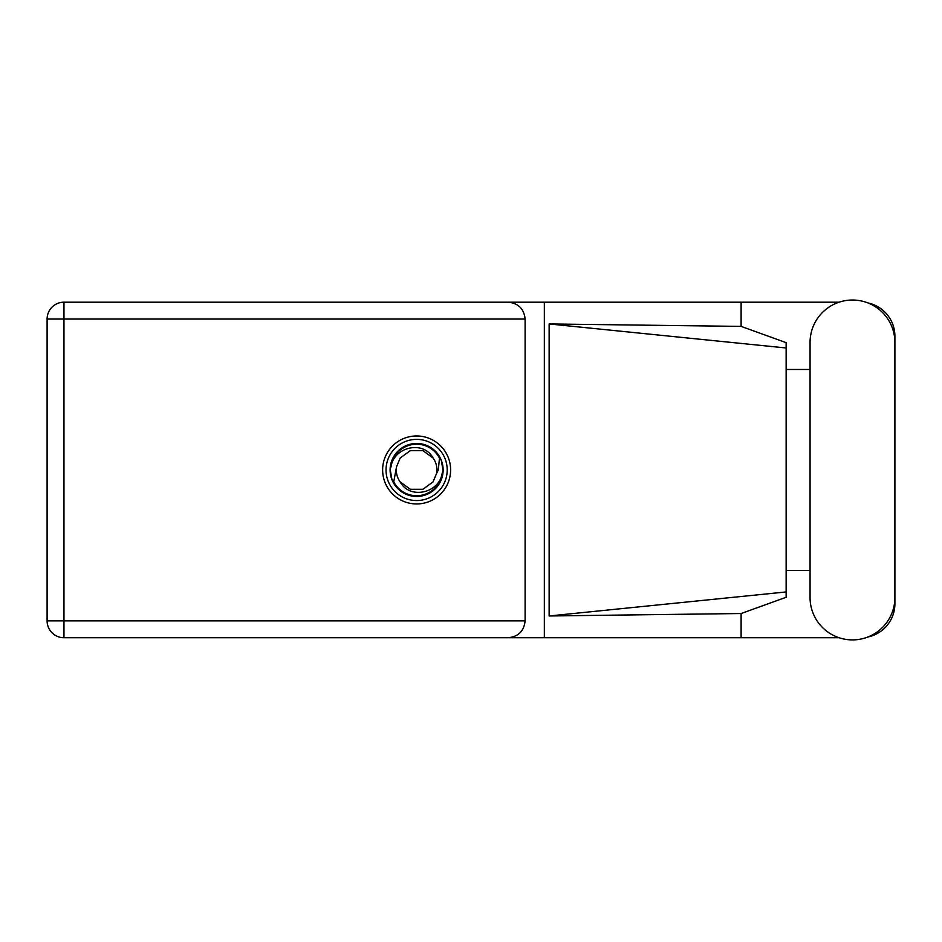 <?xml version="1.0" encoding="UTF-8"?>
<svg xmlns="http://www.w3.org/2000/svg" width="942" height="942" viewBox="0 0 942 942"><rect width="100%" height="100%" fill="white"/><g stroke="black" fill="none" stroke-linecap="round" stroke-linejoin="round"><path stroke-width="1.41" d="M839.075 302.194L63.962 302.194A16.862 16.862 0 0 0 47.1 319.055L47.1 620.872A16.862 16.862 0 0 0 63.962 637.722L544.335 637.722L63.962 637.722L63.962 620.872L525.106 620.872C524.035 631.034 518.418 636.651 508.256 637.722M810.061 597.487A42.414 42.414 0 0 0 852.486 639.901A42.414 42.414 0 0 0 894.9 597.487L894.9 342.441A42.414 42.414 0 0 0 852.486 300.027A42.414 42.414 0 0 0 810.061 342.441L810.061 597.487M416.623 435.969A33.983 33.983 0 0 0 382.629 469.964A33.983 33.983 0 0 0 416.623 503.946A33.983 33.983 0 0 0 450.606 469.964A33.983 33.983 0 0 0 416.623 435.969M839.075 637.722L544.335 637.722L544.335 302.194L508.256 302.194C518.418 303.265 524.035 308.894 525.106 319.055L525.106 620.872M867.9 637.004A33.983 33.983 0 0 0 894.9 603.74L894.9 570.452M810.061 570.452L786.134 570.452M741.118 637.722L741.118 613.525L786.134 597.275L786.134 342.652L741.118 326.391L549.139 323.954L786.134 347.987M867.9 302.924A33.983 33.983 0 0 1 894.9 336.188L894.9 369.476M741.118 302.194L741.118 326.391M786.134 369.476L810.061 369.476M741.118 613.525L549.139 615.974L549.139 323.954M525.106 319.055L63.962 319.055L63.962 302.194L508.256 302.194M786.134 578.729L786.134 361.198M549.139 615.974L786.134 591.941M386.032 469.964A30.591 30.591 0 0 0 416.623 500.555A30.591 30.591 0 0 0 447.203 469.964A30.591 30.591 0 0 0 416.623 439.372A30.591 30.591 0 0 0 386.032 469.964M390.106 469.964A26.506 26.506 0 0 0 416.623 496.469A26.506 26.506 0 0 0 443.129 469.964A26.506 26.506 0 0 0 416.623 443.447A26.506 26.506 0 0 0 390.106 469.964M393.744 481.821L396.547 466.749L400.173 458.012L410.335 450.629L422.899 450.629L433.061 458.012C423.429 439.949 394.039 446.932 391.095 466.455L390.165 469.316L391.931 479.49L393.744 481.821A25.764 25.764 0 0 0 442.139 473.473L443.07 470.6L441.303 460.438L439.49 458.106L438.289 469.964L436.688 473.178A20.324 20.324 0 0 0 436.947 469.964L436.558 473.908M396.676 466.019L396.547 466.749A20.324 20.324 0 0 0 400.173 481.904C409.817 499.978 439.196 492.996 442.139 473.473M436.688 473.178L433.061 481.904L422.899 489.287L410.335 489.287L400.173 481.904M436.947 469.964A20.324 20.324 0 0 0 433.061 458.012M439.49 458.106A25.764 25.764 0 0 0 391.095 466.455M47.1 319.055L63.962 319.055L63.962 620.872L47.1 620.872A16.862 16.862 0 0 0 63.962 637.722"/></g></svg>
